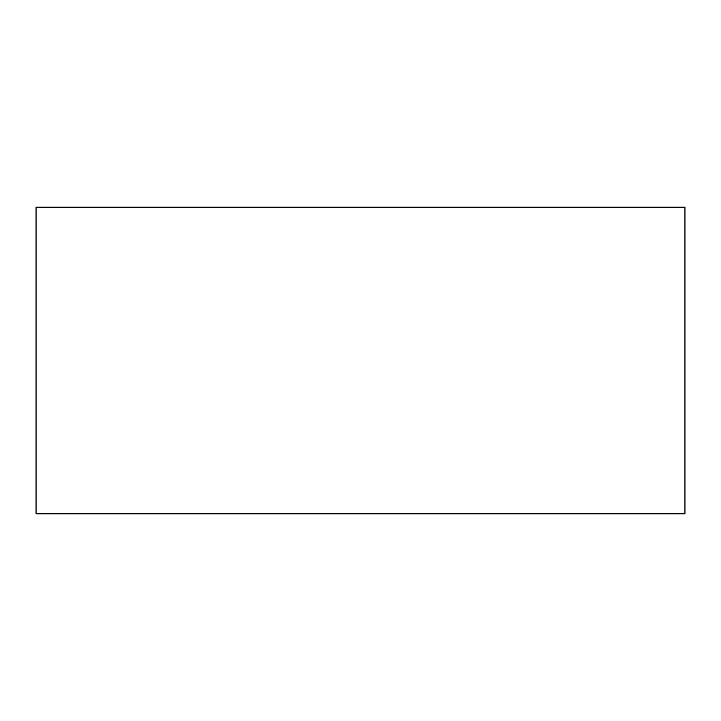<?xml version="1.0" encoding="UTF-8"?>
<svg xmlns="http://www.w3.org/2000/svg" width="721" height="721" viewBox="0 0 721 721"><rect width="100%" height="100%" fill="white"/><g stroke="black" fill="none" stroke-linecap="round" stroke-linejoin="round"><path stroke-width="1.08" d="M36.05 513.785L36.05 207.215L684.95 207.215L684.95 513.785L36.05 513.785"/></g></svg>
